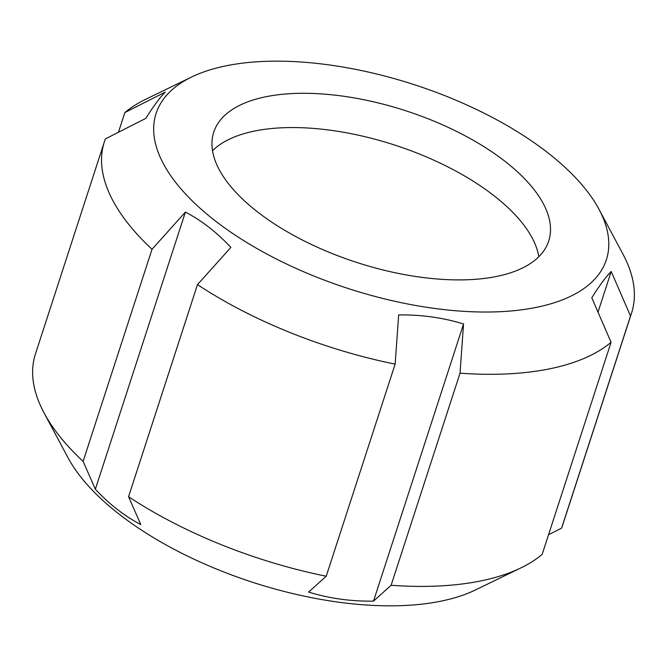 <?xml version="1.0" encoding="UTF-8"?>
<svg xmlns="http://www.w3.org/2000/svg" width="667" height="667" viewBox="0 0 667 667"><rect width="100%" height="100%" fill="white"/><g stroke="black" fill="none" stroke-linecap="round" stroke-linejoin="round"><path stroke-width="1" d="M598.007 312.131L611.222 271.477L630.507 316.016L561.589 528.122L548.541 534.751M391.112 585.284L373.503 601.134L463.557 323.979L460.03 373.178L391.112 585.284A277.147 125.438 18 0 0 521.019 567.85A277.147 125.438 18 0 0 542.154 554.41L611.072 342.304L591.787 297.765C599.341 285.684 605.819 276.922 611.222 271.477M373.503 601.134C350.792 601.442 329.165 598.424 308.613 592.088L326.221 576.23L395.139 364.124L398.666 314.924C421.377 314.624 443.005 317.642 463.557 323.979M230.865 247.424L197.482 284.609L128.564 496.715L140.812 524.579C124.579 516.116 109.43 504.344 95.356 489.236L83.108 461.381L152.026 249.275L185.409 212.081C201.642 220.544 216.792 232.324 230.865 247.424M95.356 489.236L185.409 212.081M118.459 132.258L124.846 112.59L165.266 92.079C159.872 97.524 153.393 106.278 145.84 118.367L105.411 138.878A277.147 125.438 18 0 0 104.377 141.804A277.147 125.438 18 0 0 152.026 249.275M191.621 77.013A236.735 107.145 18 0 0 348.124 288.494A236.735 107.145 18 0 0 599.041 209.388A236.735 107.145 18 0 0 547.565 152.593A236.735 107.145 18 0 0 191.621 77.013L145.981 99.158A277.147 125.438 18 0 0 124.846 112.59M104.377 141.804L35.459 353.91A277.147 125.438 18 0 0 44.047 412.873A277.147 125.438 18 0 0 83.108 461.381M197.482 284.609A277.147 125.438 18 0 0 395.139 364.124M128.564 496.715A277.147 125.438 18 0 0 326.221 576.23M460.03 373.178A277.147 125.438 18 0 0 611.072 342.304M561.589 528.122A277.147 125.438 18 0 0 562.623 525.196L631.541 313.09A277.147 125.438 18 0 0 622.953 254.135L599.041 209.388M630.507 316.016A277.147 125.438 18 0 0 631.541 313.09M44.047 412.873L67.959 457.612A236.735 107.145 18 0 0 252.66 582.299A236.735 107.145 18 0 0 475.379 589.987L521.019 567.85M538.811 256.745A176.105 79.706 18 0 0 493.83 195.581A176.105 79.706 18 0 0 212.515 150.725M504.969 161.306A176.105 79.706 18 0 0 330.79 94.697A176.105 79.706 18 0 0 213.748 132.174A176.105 79.706 18 0 0 356.603 262.398A176.105 79.706 18 0 0 548.716 241.02A176.105 79.706 18 0 0 504.969 161.306"/></g></svg>
